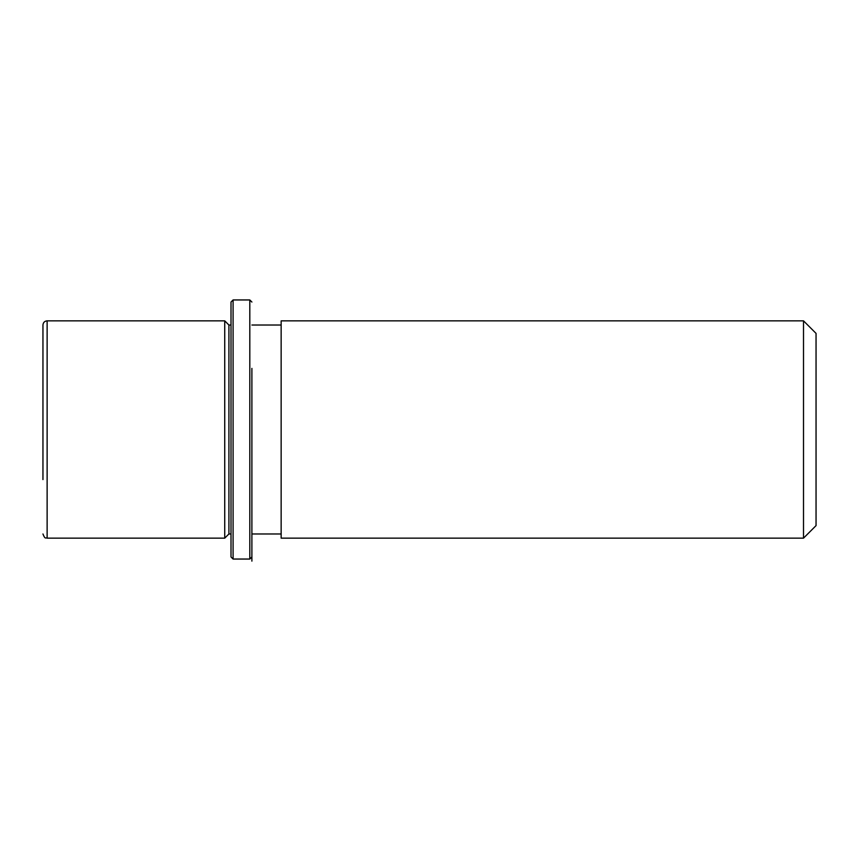 <?xml version="1.0" encoding="UTF-8"?>
<svg xmlns="http://www.w3.org/2000/svg" width="859" height="859" viewBox="0 0 859 859"><rect width="100%" height="100%" fill="white"/><g stroke="black" fill="none" stroke-linecap="round" stroke-linejoin="round"><path stroke-width="1.29" d="M231.007 533.976L228.913 533.976L224.736 538.153L224.736 320.847L47.127 320.847C44.593 321.094 43.197 322.49 42.95 325.024L42.95 479.59M228.913 533.976L228.913 325.024L224.736 320.847M281.151 377.412L281.151 320.847L803.509 320.847L803.509 538.153L281.151 538.153L281.151 377.412M803.509 538.153L816.05 525.611L816.05 333.389L803.509 320.847M231.007 556.954L231.007 302.046L233.09 299.952L233.09 559.048L231.007 556.954M251.891 368.393L251.891 561.131L251.891 368.393M251.891 556.954L249.808 559.048L249.808 299.952L233.09 299.952M224.736 538.153L47.127 538.153L47.127 320.847M231.007 325.024L228.913 325.024M281.151 533.976L251.891 533.976M281.151 325.024L251.891 325.024M47.127 538.153C45.903 537.219 45.248 540.021 42.95 533.976M249.808 559.048L233.09 559.048M251.891 302.046L249.808 299.952"/></g></svg>

